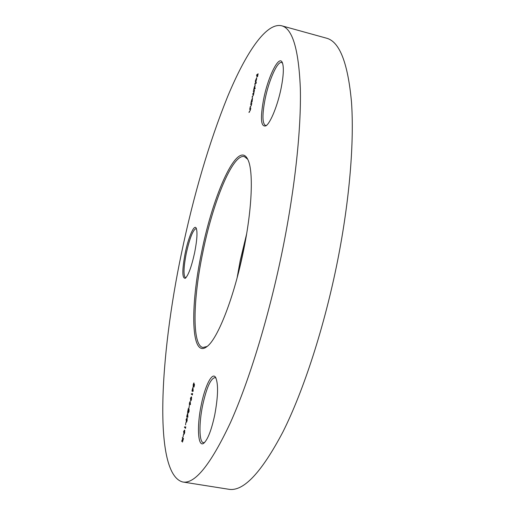 <?xml version="1.0" encoding="UTF-8"?>
<svg xmlns="http://www.w3.org/2000/svg" width="515" height="515" viewBox="0 0 515 515"><rect width="100%" height="100%" fill="white"/><g stroke="black" fill="none" stroke-linecap="round" stroke-linejoin="round"><path stroke-width="0.77" d="M201.597 252.337C213.101 194.181 237.718 139.224 247.676 159.206C253.567 169.783 252.35 207.745 243.614 250.148C234.28 296.807 217.768 338.831 207.107 346.473C190.846 359.702 189.951 307.017 201.597 252.337M247.689 159.225L244.322 156.573C232.645 153.534 212.869 202.344 202.794 252.537C192.951 299.402 191.895 345.546 202.962 347.483L207.127 346.46M245.056 242.765L239.308 269.326M237.087 277.958L240.202 260.596L246.614 233.984M185.188 253.193C188.361 237.415 194.174 223.864 196.189 228.106C197.612 231.789 197.091 239.984 194.631 252.698C191.567 266.538 188.496 275.049 185.406 278.242C182.065 278.757 181.995 270.407 185.188 253.193M196.434 228.692L196.131 228.551C193.016 229.729 189.726 238.001 186.269 253.38C183.533 267.684 183.289 275.828 185.535 277.81L185.87 277.81M263.616 99.292C267.987 76.774 278.995 54.365 282.304 62.534C283.984 66.873 283.611 75.345 281.177 87.949C277.772 105.099 270.562 122.853 266.043 125.782C260.899 127.559 260.088 118.727 263.616 99.292M282.542 63.126L281.628 62.521C277.385 60.944 268.746 80.61 265.051 99.389C262.141 114.723 262.277 123.42 265.45 125.473L266.532 125.383M201.275 404.816C205.112 385.42 212.405 371.199 215.734 377.624C218.444 384.126 218.115 396.563 214.742 414.935C211.568 429.639 208.028 438.967 204.127 442.919C197.908 448.758 196.601 426.735 201.275 404.816M216.017 378.177L214.987 377.598C210.661 378.486 206.554 387.692 202.672 405.202C198.867 423.311 199.067 442.308 203.406 442.681L204.584 442.482M281.551 25.75L326.381 38.149C339.488 41.432 347.857 62.688 351.481 101.925C354.32 141.483 349.672 199.569 337.705 260.204C324.624 326.227 303.65 390.653 282.877 432.027C261.317 472.847 243.241 491.915 228.654 489.25L182.716 481.982C153.167 474.096 159.65 356.953 181.454 253.386C193.589 195.159 208.955 142.938 227.572 96.723C245.687 53.148 266.062 22.293 281.551 25.75C292.462 28.409 298.726 49.331 300.342 88.522C301.288 128.093 295.224 186.662 282.896 248.101C269.422 315 249.35 380.572 230.34 422.854C210.699 464.569 194.818 484.28 182.716 481.982M255.607 80.43L255.363 82.323L255.466 80.591L256.579 78.016L256.013 81.634L255.549 82.374L256.322 78.595L255.607 80.43M255.228 88.104L253.618 89.7L255.183 84.833L254.584 88.561L255.228 88.104M252.131 101.429L250.966 102.652L252.517 97.811L252.131 101.429M249.717 108.729L250.773 108.053L250.354 110.178L248.957 112.437L250.245 110.171L250.258 108.903L249.614 109.251L249.717 108.729L250.683 108.498M192.958 387.37L193.177 391.265L192.385 390.827L192.243 391.516L192.011 390.563L192.958 387.37M190.383 398.365L191.374 396.801L191.541 399.247L190.685 400.947L190.511 398.385M189.301 405.884L188.941 408.279L189.301 405.884M187.679 413.172L187.872 417.202L187.093 416.654L186.951 417.343L186.739 416.332L187.679 413.172M185.896 422.506L185.535 424.914L185.896 422.506M183.591 431.538L184.563 430.07L184.711 432.639L183.907 434.274L183.72 431.557M182.407 437.486L183.462 438.568L182.458 442.102L182.555 439.63L181.615 441.336L182.78 438.523L182.407 437.486M183.437 434.525L183.07 436.952L183.437 434.525M185.748 426.774L185.555 428.345L184.486 427.328L184.595 426.787L185.555 427.701L185.748 426.774M186.044 419.545L187.022 418.045L187.183 420.562L186.359 422.223L186.173 419.564M188.934 411.35L189.076 409.206L189.044 411.472L188.342 413.017L188.22 409.728L187.537 412.418L188.374 408.35L188.445 412.47L189.063 411.369M190.305 402.453L190.441 404.642L190.177 403.071L189.411 405.241L189.417 403.084L190.08 401.513L190.305 402.453M192.571 393.428L192.385 394.979L191.277 394.162L191.387 393.627L192.378 394.355L192.571 393.428M194.496 384.654L193.994 387.119L194.065 384.473L193.189 386.829L193.228 384.48L193.917 382.87L193.305 386.295L194.058 383.662L194.496 384.654M250.721 103.837L251.777 103.135L251.359 105.26L249.962 107.545L251.249 105.253L251.262 103.998L250.612 104.358L250.721 103.837L251.687 103.592M253.374 90.878L254.442 90.125L253.464 94.992L252.086 97.174L253.348 94.992L253.341 93.897L252.678 94.284L253.94 92.095L253.934 91.001L253.264 91.4L253.374 90.878L254.346 90.608M254.841 83.707L256.354 82.6L256.251 83.121L254.738 84.222L254.841 83.707L256.251 83.102M256.644 74.913L258.124 73.78L257.552 76.606L257.867 74.418L256.785 77.179L257.255 74.881L256.534 75.428L256.644 74.913L257.069 75.029M183.205 438.69L182.78 438.523M183.224 438.6L182.297 438.02M183.417 438.793L182.889 438.632L182.542 441.542L183.243 438.999L182.889 438.632M184.351 430.521L184.602 430.115M184.08 434.222L183.72 434.164M184.119 434.19L183.907 433.681M184.834 430.637L184.273 430.508L183.694 431.66L183.99 433.714L184.595 432.548L184.273 430.508M185.612 428.055L184.486 427.328M186.816 418.502L187.074 418.09M186.52 422.184L186.185 422.126M186.572 422.146L186.359 421.637M187.305 418.618L186.745 418.489L186.153 419.661L186.443 421.669L187.067 420.485L186.745 418.489M187.859 417.008L187.093 416.654M187.415 416.706L186.984 416.551M187.428 416.629L186.739 416.332M187.569 414.324L187.209 416.114L187.679 416.526L187.737 414.35M189.475 404.681L189.984 402.054L189.526 404.687M191.174 397.277L191.445 396.865M190.904 400.882L190.692 400.367M191.677 397.393L191.11 397.265L190.492 398.468L190.775 400.4L191.426 399.177L191.11 397.265M192.43 394.767L191.277 394.162M191.715 394.245L191.786 393.917M193.17 391.155L192.385 390.827M192.7 390.885L192.269 390.743M192.713 390.827L192.011 390.563M192.456 390.647L192.52 390.312M192.855 388.503L192.494 390.286L192.977 390.634L193.022 388.535M194.451 384.544L194.065 384.473M249.479 112.116L249.067 111.922M250.483 107.21L250.065 107.023M251.487 102.305L251.069 102.137M251.597 101.783L252.376 98.346L251.532 100.354L251.507 101.809L252.022 101.893M252.608 96.814L252.189 96.653M253.2 93.93L252.781 93.769M253.213 93.878L253.535 93.653M254.14 89.32L253.721 89.179M255.125 88.593L254.584 88.561M254.519 88.87L254.886 88.644M254.256 88.799L255.041 85.361L254.185 87.395L254.159 88.831L254.68 88.908M256.444 78.55L255.788 81.756L256.734 78.628M184.84 430.682L184.447 430.611M187.312 418.65L186.913 418.579M191.677 397.413L191.265 397.335M183.99 433.714L184.376 433.778M186.443 421.669L186.836 421.734M190.775 400.4L191.174 400.47M251.507 101.809L251.938 101.919M254.159 88.831L254.59 88.941"/></g></svg>
